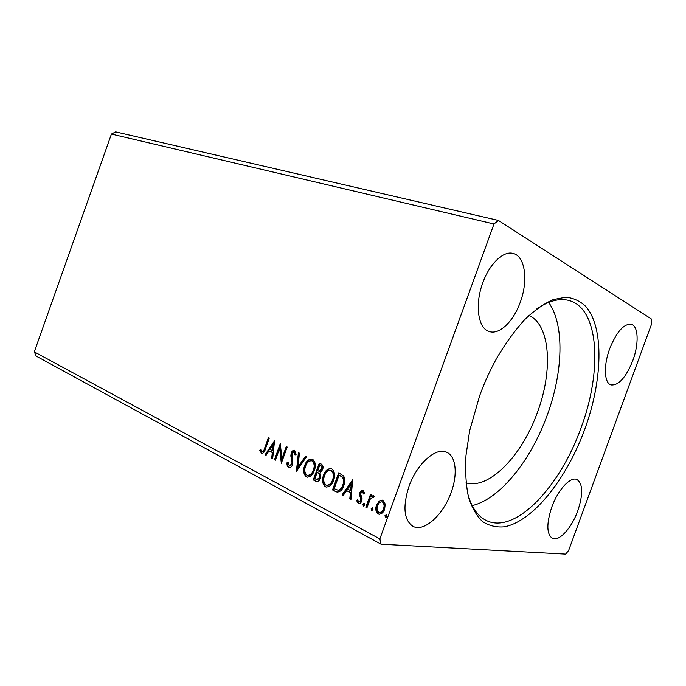 <?xml version="1.0" encoding="UTF-8"?>
<svg xmlns="http://www.w3.org/2000/svg" width="686" height="686" viewBox="0 0 686 686"><rect width="100%" height="100%" fill="white"/><g stroke="black" fill="none" stroke-linecap="round" stroke-linejoin="round"><path stroke-width="1.03" d="M632.784 360.622C625.949 377.506 618.695 385.609 611.029 384.932C604.203 383.165 603.354 365.561 609.708 348.668C616.611 331.792 623.797 323.655 631.249 324.246C638.503 325.961 639.043 344.038 632.784 360.622M551.776 507.108C546.365 523.752 546.571 534.162 552.402 538.338C559.107 541.889 571.738 527.886 577.758 510.881C583.263 494.246 582.989 483.793 576.943 479.523C570.52 476.281 557.924 489.77 551.776 507.108M451.114 492.497C443.388 514.766 424.008 532.55 412.895 526.299C403.874 520.039 402.571 506.74 408.985 486.374C416.908 463.625 436.116 446.8 446.629 452.237C456.104 456.113 457.862 474.395 451.114 492.497M482.764 282.898C474.515 304.85 478.116 328.645 489.255 331.527C499.382 335.102 513.514 321.374 520.237 302.312C528.392 280.806 525.262 256.092 513.111 253.443C503.473 250.544 489.53 263.707 482.764 282.898M584.746 429.307C566.756 478.605 533.236 521.463 504.304 526.805C496.27 527.534 488.981 525.759 482.438 521.48C476.478 515.726 471.814 507.511 468.444 496.853C465.948 484.891 465.125 471.128 465.974 455.555L469.644 430.782L479.668 395.685C484.659 381.982 490.584 369.077 497.419 356.977C506.157 342.434 515.349 329.889 525.004 319.342C534.694 310.183 544.101 303.598 553.216 299.585L565.881 297.201C573.599 298.007 580.279 301.137 585.913 306.591C604.452 328.268 602.505 380.833 584.746 429.307M467.5 492.78C471.291 507.074 477.593 516.326 486.4 520.545C515.46 534.763 560.376 486.297 580.982 427.961C602.239 371.623 599.547 308.777 569.2 300.545C559.793 297.904 548.954 300.708 536.692 308.957M466 482.833C489.272 490.01 522.338 455.075 537.498 412.175C553.027 370.783 550.558 325.113 529 315.449M472.182 505.599C500.145 499.099 531.127 459.929 547.179 415.304C563.069 372.318 564.81 324.941 548.654 302.406M565.667 554.108L381.073 544.204L379.855 538.913L493.98 223.988L498.413 220.438L651.7 319.204L651.666 323.801L568.634 550.498L565.667 554.108M493.98 223.988L111.424 134.062L34.3 351.875L36.247 356.137L381.073 544.204M111.424 134.062L115.66 131.892L498.413 220.438M379.255 501.046L383.011 500.403L385.232 504.073L384.623 509.269C383.5 512.519 381.57 514.148 378.861 514.174L378.132 513.891C375.696 511.705 375.156 508.78 376.52 505.11L379.255 501.046L382.299 500.137M365.844 507.237L370.509 494.349L371.589 494.898L370.903 496.801L373.295 495.532L374.239 496.493L370.26 499.125L366.924 507.803L365.844 507.237L366.461 507.306L371.049 494.623M363.126 490.353L364.532 493.225L363.511 494.006L362.448 491.896L360.973 493.157L360.802 494.452L362.097 498.808L361.736 500.969C361.102 502.778 360.039 503.67 358.538 503.661L356.583 500.643L357.62 499.768L358.838 501.963L360.639 500.488L360.827 499.134L359.507 494.82L359.884 492.677C360.45 491.013 361.419 490.19 362.8 490.224L363.126 490.353M335.6 491.536L332.53 489.933L338.704 472.825L343.677 476.05C345.152 479.077 345.169 482.327 343.746 485.782C342.443 489.941 340.179 492.034 336.929 492.059L332.53 489.933M313.262 479.926L319.324 463.127L321.134 464.028C323.037 465.142 323.526 467.029 322.591 469.704L320.088 472.68L320.568 478.031C319.71 480.449 318.313 481.598 316.375 481.478L313.262 479.926L313.896 480.011L319.882 463.402M296.412 471.179L298.41 452.657L299.439 453.172L297.93 467.226L305.467 456.19L306.513 456.713L296.609 471.205M275.369 460.246L274.469 459.774L280.291 443.585L281.886 458.72L286.259 446.577L287.185 447.04L281.32 463.333L279.708 448.198L275.369 460.246M264.582 448.284L268.406 437.642L269.298 438.088L265.413 448.901C264.796 451.654 263.544 453.206 261.666 453.566L259.78 450.453L260.671 449.459L262.035 451.842C263.321 451.397 264.17 450.213 264.582 448.284L265.216 448.395L268.981 437.925M34.3 351.875L379.855 538.913M274.537 440.712L272.651 458.84L271.673 458.325L272.325 452.528L269.041 450.848L265.997 455.375L265.028 454.869L274.537 440.712M288.506 467.569C287.237 466.446 286.765 464.782 287.074 462.578L288.129 462.141L289.303 465.957L291.747 463.95L292.022 462.175L290.813 455.821L291.233 453.077C291.884 451.165 292.965 450.213 294.466 450.23L296.146 454.312L295.04 454.955L293.951 451.945L292.185 453.48L292.673 464.456C291.884 466.643 290.624 467.732 288.892 467.723L289.14 467.663C287.88 466.54 287.4 464.876 287.708 462.673L287.074 462.578M304.618 465.657C306.093 461.292 308.563 459.08 312.01 459.02L312.567 459.234C315.543 461.952 316.126 465.708 314.334 470.519C312.859 474.832 310.424 477.027 307.028 477.104L306.316 476.83C303.444 474.077 302.869 470.356 304.618 465.657L305.244 465.76C306.582 461.807 308.829 459.56 311.984 459.011M323.509 475.295C325.018 470.862 327.548 468.624 331.106 468.572L331.698 468.804C334.785 471.599 335.42 475.441 333.585 480.337C332.093 484.71 329.589 486.94 326.09 487.009L325.327 486.717C322.343 483.887 321.734 480.08 323.509 475.295L324.144 475.389C325.49 471.385 327.788 469.113 331.038 468.555M352.673 479.814L350.94 499.494L349.8 498.902L350.409 492.617L346.601 490.662L343.214 495.481L342.082 494.898L352.673 479.814M362.885 504.227L364.309 503.224L364.678 505.162L363.417 506.217L362.885 504.227L364.369 503.267M371.169 508.523L372.618 507.52L372.987 509.466L371.718 510.53L371.169 508.523L372.67 507.554M384.957 515.666L386.432 514.654L386.818 516.627L385.523 517.707L384.957 515.666L386.467 514.672M262.129 453.609L261.289 453.42M261.932 453.523L260.423 450.556L259.78 450.453M260.423 450.556L260.869 450.059M262.506 451.877L262.678 451.945C263.964 451.508 264.805 450.325 265.216 448.395M272.676 458.617L271.673 458.325M272.308 458.428L272.959 452.64L272.325 452.528M272.959 452.64L269.041 450.848M266.108 455.204L265.028 454.869M265.662 454.972L274.589 441.698M272.531 450.685L273.174 450.788L273.851 444.742L273.217 444.631L270.018 449.39L272.531 450.685L273.217 444.631M275.446 460.049L274.469 459.774M275.103 459.877L280.574 444.674M286.825 446.86L282.529 458.823L281.886 458.72M281.663 462.381L280.342 448.301L279.708 448.198M289.303 465.957L289.946 466.051L292.382 464.045L291.747 463.95M292.382 464.045L292.656 462.27L292.022 462.175M292.656 462.27L291.447 455.924L290.813 455.821M291.447 455.924L291.867 453.189L291.233 453.077M291.867 453.189L294.654 450.29M295.657 454.595L294.8 452.125L294.165 452.023M294.8 452.125L294.234 452.031M297.141 470.425L299.019 452.966M305.99 456.456L298.564 467.32L297.93 467.226M307.722 477.207L306.316 476.83M306.951 476.916C304.07 474.172 303.504 470.45 305.244 465.76M308.083 475.407C310.835 475.381 312.807 473.614 313.991 470.116C315.406 466.308 314.951 463.29 312.619 461.069L311.598 460.812M313.356 470.021C314.78 466.206 314.317 463.196 311.993 460.975L311.564 460.803C308.769 460.829 306.771 462.613 305.579 466.146C304.172 469.893 304.618 472.886 306.899 475.098L307.457 475.312C310.209 475.287 312.173 473.52 313.356 470.021L313.991 470.116M312.619 461.069L311.993 460.975M317.001 481.555L315.809 481.255M316.443 481.34L313.896 480.011M317.404 479.72L320.208 477.61L319.736 473.803L317.121 472.457L314.865 478.717L316.846 479.643L319.573 477.525L319.11 473.709L317.121 472.457M319.47 471.368L322.214 469.327C322.78 467.741 322.489 466.617 321.331 465.957L319.685 465.34L317.738 470.733L319.016 471.299L321.588 469.233C322.154 467.646 321.863 466.523 320.705 465.854L319.685 465.34M321.331 465.957L320.705 465.854M322.214 469.327L321.588 469.233M319.736 473.803L319.11 473.709M320.208 477.61L319.573 477.525M326.828 487.12L325.327 486.717M325.961 486.794C322.969 483.964 322.36 480.166 324.144 475.389M327.145 485.268C329.983 485.242 331.998 483.458 333.199 479.908C334.648 476.033 334.159 472.954 331.741 470.665L330.661 470.39C327.771 470.407 325.721 472.217 324.512 475.801C323.08 479.617 323.552 482.67 325.927 484.951L326.519 485.182C329.357 485.165 331.372 483.373 332.573 479.823C334.022 475.938 333.533 472.86 331.115 470.57L331.278 470.485M333.199 479.908L332.573 479.823M331.741 470.665L331.115 470.57M333.156 490.01L339.261 473.1M337.786 492.188L336.226 491.613M338.112 490.25L338.79 490.327C340.976 489.753 342.486 488.089 343.334 485.336C344.509 482.507 344.449 479.891 343.163 477.49L339.098 475.098L334.176 488.706L338.164 490.25C340.35 489.675 341.868 488.012 342.717 485.251C343.892 482.421 343.832 479.806 342.546 477.396L339.098 475.098M343.163 477.49L342.546 477.396M343.334 485.336L342.717 485.251M338.79 490.327L338.164 490.25M350.966 499.262L349.8 498.902M350.417 498.979L351.026 492.694L350.409 492.617M351.026 492.694L346.601 490.662M343.343 495.301L342.082 494.898M342.708 494.975L352.776 480.637M350.606 490.61L351.223 490.687L351.867 484.119L351.241 484.042L347.682 489.109L350.606 490.61L351.241 484.042M364.043 493.594L362.628 491.965M363.237 492.042L362.757 491.973M359.07 503.704L358.143 503.507M358.761 503.575L357.2 500.711L356.583 500.643M357.2 500.711L357.698 500.291M358.838 501.963L361.256 500.557L360.639 500.488M361.256 500.557L361.445 499.202L360.827 499.134M361.445 499.202L360.785 497.307L360.167 497.23M360.785 497.307L360.124 494.898L359.507 494.82M360.124 494.898L360.502 492.754L359.884 492.677M360.502 492.754L362.911 490.258M363.726 506.208L363.246 506.157M363.803 506.182L363.503 504.296M373.458 495.584L370.903 496.801M373.527 497.264L372.815 497.127M373.424 497.204L372.918 497.136M367.001 507.589L366.461 507.306M372.035 510.521L371.546 510.47M372.104 510.495L371.786 508.592M379.581 514.26L378.132 513.891M378.741 513.951C376.314 511.765 375.774 508.841 377.129 505.179L376.52 505.11M377.129 505.179L379.864 501.123M379.735 512.528L379.795 512.536C381.845 512.493 383.285 511.242 384.117 508.772C385.163 506.028 384.803 503.798 383.037 502.075L382.051 501.852M383.508 508.712C384.554 505.959 384.194 503.721 382.436 502.006L382.008 501.843C379.915 501.912 378.458 503.198 377.609 505.685C376.571 508.403 376.931 510.607 378.706 512.288L379.187 512.476C381.236 512.433 382.677 511.173 383.508 508.712L384.117 508.772M383.037 502.075L382.436 502.006M385.866 517.69L385.343 517.638M385.918 517.673L385.566 515.726M292.047 458.865L291.413 458.763M318.244 472.808L317.618 472.714M340.385 475.527L339.767 475.432M262.035 451.842L262.678 451.945M293.951 451.945L294.577 452.048M307.028 477.104L307.662 477.199M311.564 460.803L312.19 460.906M316.375 481.478L316.992 481.555M326.09 487.009L326.716 487.086M336.929 492.059L337.555 492.136M362.448 491.896L363.065 491.973M358.538 503.661L359.164 503.73M372.635 497.067L373.253 497.144M378.861 514.174L379.469 514.234M382.008 501.843L382.617 501.912"/></g></svg>
